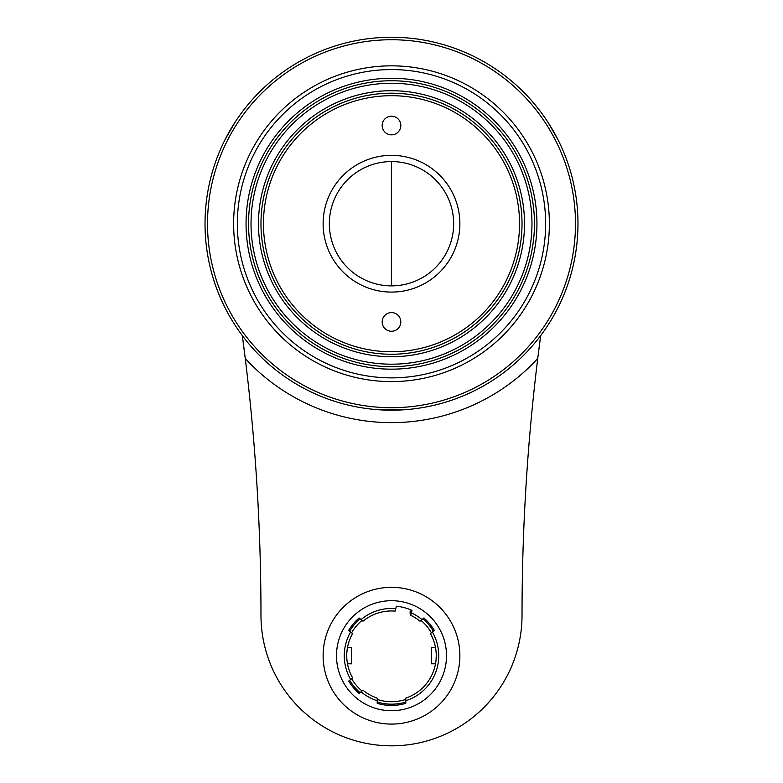 <?xml version="1.0" encoding="UTF-8"?>
<svg xmlns="http://www.w3.org/2000/svg" width="783" height="783" viewBox="0 0 783 783"><rect width="100%" height="100%" fill="white"/><g stroke="black" fill="none" stroke-linecap="round" stroke-linejoin="round"><path stroke-width="1.17" d="M391.5 285.873L391.5 161.562L391.5 285.873M260.974 223.723A130.526 130.526 0 0 1 391.5 93.197A130.526 130.526 0 0 1 522.026 223.723A130.526 130.526 0 0 1 391.5 354.249A130.526 130.526 0 0 1 260.974 223.723M519.54 223.723A128.04 128.04 0 0 0 391.5 95.683A128.04 128.04 0 0 0 263.46 223.723A128.04 128.04 0 0 0 391.5 351.763A128.04 128.04 0 0 0 519.54 223.723M459.875 223.723A68.375 68.375 0 0 1 391.5 292.088A68.375 68.375 0 0 1 323.125 223.723A68.375 68.375 0 0 1 391.5 155.347A68.375 68.375 0 0 1 459.875 223.723M329.34 223.723A62.16 62.16 0 0 0 391.5 285.873A62.16 62.16 0 0 0 453.66 223.723A62.16 62.16 0 0 0 391.5 161.562A62.16 62.16 0 0 0 329.34 223.723M382.173 125.515A9.327 9.327 0 0 0 391.5 134.833A9.327 9.327 0 0 0 400.827 125.515A9.327 9.327 0 0 0 391.5 116.187A9.327 9.327 0 0 0 382.173 125.515M382.173 321.93A9.327 9.327 0 0 0 391.5 331.248A9.327 9.327 0 0 0 400.827 321.93A9.327 9.327 0 0 0 391.5 312.603A9.327 9.327 0 0 0 382.173 321.93M251.03 223.723A140.47 140.47 0 0 0 391.5 364.193A140.47 140.47 0 0 0 531.97 223.723A140.47 140.47 0 0 0 391.5 83.252A140.47 140.47 0 0 0 251.03 223.723M534.456 223.723A142.956 142.956 0 0 1 391.5 366.679A142.956 142.956 0 0 1 248.544 223.723A142.956 142.956 0 0 1 391.5 80.757A142.956 142.956 0 0 1 534.456 223.723M258.488 223.723A133.012 133.012 0 0 1 391.5 90.711A133.012 133.012 0 0 1 524.512 223.723A133.012 133.012 0 0 1 391.5 356.735A133.012 133.012 0 0 1 258.488 223.723M337.091 663.788L336.798 661.547M336.798 649.87L337.091 647.629M445.909 647.629L446.202 649.87M446.202 661.547L445.909 663.788M377.2 700.726L377.2 698.113A44.748 44.748 0 0 1 362.979 690.185L361.041 691.81A47.234 47.234 0 0 0 377.2 700.726L377.2 703.33A49.72 49.72 0 0 0 405.8 703.33L405.8 698.113A44.748 44.748 0 0 0 436.248 655.704L436.062 659.775M431.384 632.791A45.991 45.991 0 0 0 420.99 620.41M411.026 614.058A45.991 45.991 0 0 0 410.145 613.657L410.145 610.955A48.477 48.477 0 0 1 411.682 611.621M351.616 678.626A45.991 45.991 0 0 0 362.01 690.998M377.2 699.425A45.991 45.991 0 0 0 405.8 699.425M323.125 655.704A68.375 68.375 0 0 0 391.5 724.079A68.375 68.375 0 0 0 459.875 655.704A68.375 68.375 0 0 0 391.5 587.338A68.375 68.375 0 0 0 323.125 655.704M347.486 663.788L351.724 663.788L351.724 647.629L347.486 647.629M361.041 691.81L359.113 693.435A49.72 49.72 0 0 1 348.719 681.053L352.585 677.814A44.748 44.748 0 0 1 352.585 633.604L350.657 631.979A47.234 47.234 0 0 0 350.657 679.429M421.959 619.598L420.021 621.222A44.748 44.748 0 0 0 410.693 615.281L411.349 612.844A47.234 47.234 0 0 1 421.959 619.598L423.887 617.983A49.72 49.72 0 0 1 434.281 630.354L430.415 633.604A44.748 44.748 0 0 1 436.248 655.704M433.312 631.167A48.477 48.477 0 0 0 422.928 618.785M395.738 608.655A47.234 47.234 0 0 0 361.041 619.598L362.979 621.222A44.748 44.748 0 0 1 395.092 611.102L396.394 606.218A49.72 49.72 0 0 1 412.005 610.407L411.349 612.844M361.041 619.598L359.113 617.983A49.72 49.72 0 0 0 348.719 630.354L350.657 631.979M360.072 618.785A48.477 48.477 0 0 0 349.688 631.167M362.01 620.41A45.991 45.991 0 0 0 351.616 632.791M349.688 680.241A48.477 48.477 0 0 0 360.072 692.622M377.2 702.028A48.477 48.477 0 0 0 405.8 702.028M435.514 663.788L431.276 663.788L431.276 647.629L435.514 647.629M405.8 700.726A47.234 47.234 0 0 0 432.343 631.979M446.506 655.704A55.006 55.006 0 0 0 391.5 600.698A55.006 55.006 0 0 0 336.494 655.704A55.006 55.006 0 0 0 391.5 710.719A55.006 55.006 0 0 0 446.506 655.704M260.974 615.301A130.526 130.526 0 0 0 391.5 745.837A130.526 130.526 0 0 0 522.026 615.301A2107.092 2107.092 0 0 1 537.735 358.545A198.902 198.902 0 0 1 245.265 358.545L242.329 335.604A2107.092 2107.092 0 0 1 245.265 358.545A2107.092 2107.092 0 0 1 260.974 615.301M540.671 335.604L537.735 358.545A2107.092 2107.092 0 0 1 540.671 335.604M401.444 409.92L381.556 409.92M577.971 223.723A186.471 186.471 0 0 1 391.5 410.194A186.471 186.471 0 0 1 205.029 223.723A186.471 186.471 0 0 1 391.5 37.251A186.471 186.471 0 0 1 577.971 223.723M207.515 223.723A183.985 183.985 0 0 0 391.5 407.698A183.985 183.985 0 0 0 575.485 223.723A183.985 183.985 0 0 0 391.5 39.737A183.985 183.985 0 0 0 207.515 223.723M547.787 122.011L557.731 139.227M225.269 139.227L235.213 122.011M237.357 223.723A154.143 154.143 0 0 0 391.5 377.866A154.143 154.143 0 0 0 545.643 223.723A154.143 154.143 0 0 0 391.5 69.57A154.143 154.143 0 0 0 237.357 223.723M549.372 223.723A157.872 157.872 0 0 1 391.5 381.595A157.872 157.872 0 0 1 233.628 223.723A157.872 157.872 0 0 1 391.5 65.841A157.872 157.872 0 0 1 549.372 223.723M246.058 223.723A145.442 145.442 0 0 1 391.5 78.271A145.442 145.442 0 0 1 536.942 223.723A145.442 145.442 0 0 1 391.5 369.165A145.442 145.442 0 0 1 246.058 223.723"/></g></svg>
